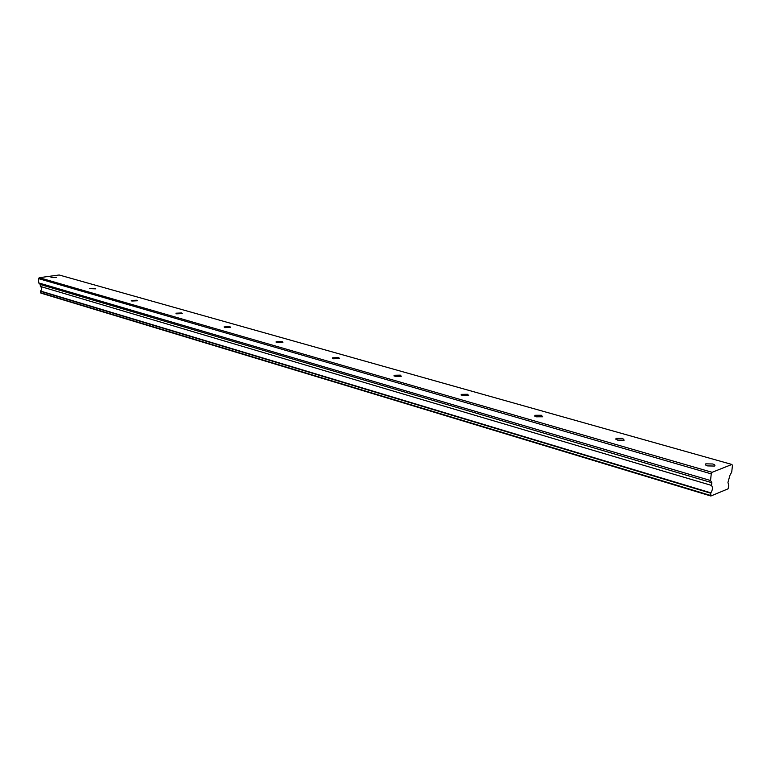 <?xml version="1.0" encoding="UTF-8"?>
<svg xmlns="http://www.w3.org/2000/svg" width="771" height="771" viewBox="0 0 771 771"><rect width="100%" height="100%" fill="white"/><g stroke="black" fill="none" stroke-linecap="round" stroke-linejoin="round"><path stroke-width="1.16" d="M56.408 277.329L50.982 277.589L56.408 277.329M712.626 463.978L705.831 463.834C704.8 464.489 705.407 465.173 707.653 465.906L714.466 466.06C715.498 465.395 714.89 464.701 712.626 463.978M622.631 438.381L616 438.323L617.532 440.106L624.182 440.164L622.631 438.381M541.358 415.261L534.862 415.29L536.173 416.803L542.678 416.793L541.358 415.261M467.573 394.28L461.212 394.366L462.349 395.668L468.72 395.59L467.573 394.28M400.303 375.14L394.068 375.284L395.06 376.402L401.305 376.267L400.303 375.14M338.72 357.628L332.609 357.802L333.477 358.766L339.597 358.592L338.72 357.628M282.128 341.534L276.143 341.736L276.905 342.575L282.909 342.363L282.128 341.534M229.951 326.682L224.082 326.923L224.766 327.636L230.635 327.405L229.951 326.682M181.686 312.959L175.933 313.209L176.54 313.836L182.293 313.585L181.686 312.959M136.901 300.218L131.263 300.478L131.812 301.027L137.45 300.767L136.901 300.218M95.247 288.373L89.725 288.633L95.749 288.855L95.247 288.373M710.852 496.013L40.911 293.125L40.439 291.274L710.737 493.218L710.852 496.013L728.055 488.843L728.797 485.74L727.959 482.415L729.915 475.37L731.737 471.997L732.45 465.453L731.891 464.46L712.096 472.305L39.254 277.695L59.136 274.987L731.891 464.46M712.096 472.305L711.247 473.866L710.544 480.526L711.835 482.704L711.546 485.431L40.429 286.455C42.01 287.766 42.048 289.289 40.545 291.043L40.439 291.274M40.314 286.253L40.275 284.489L38.656 282.899L38.55 278.62L39.254 277.695M711.247 473.866L38.55 278.62M40.429 286.455L711.546 485.431M711.623 485.72C712.924 487.465 712.674 489.836 710.881 492.842L40.545 291.043M710.544 480.526L38.656 282.899M40.468 292.701L710.505 495.435M711.835 482.704L40.275 284.489M705.831 463.834L705.706 465.038M616 438.323L615.904 439.374M534.862 415.29L534.795 416.195M461.212 394.366L461.174 395.137M394.068 375.284L394.039 375.949M332.609 357.802L332.59 358.37M276.143 341.736L276.134 342.218"/></g></svg>
